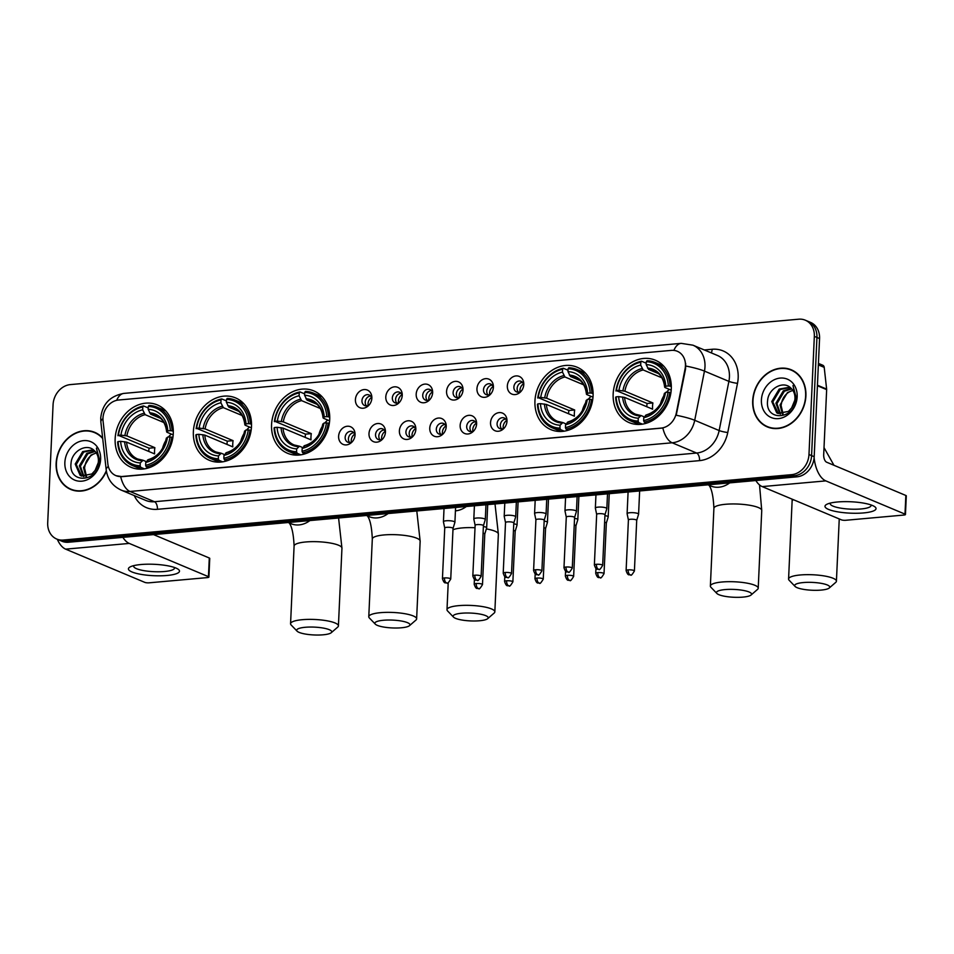 <?xml version="1.0" encoding="UTF-8"?>
<svg xmlns="http://www.w3.org/2000/svg" width="954" height="954" viewBox="0 0 954 954"><rect width="100%" height="100%" fill="white"/><g stroke="black" fill="none" stroke-linecap="round" stroke-linejoin="round"><path stroke-width="1.43" d="M613.16 394.014A33.843 28.191 -67.2 0 0 629.127 422.61A33.843 28.191 -67.2 0 0 671.294 388.791A33.843 28.191 -67.2 0 0 655.326 360.195A33.843 28.191 -67.2 0 0 613.16 394.014M193.364 431.709A33.843 28.191 -67.2 0 0 209.331 460.305A33.843 28.191 -67.2 0 0 251.498 426.486A33.843 28.191 -67.2 0 0 235.531 397.89A33.843 28.191 -67.2 0 0 193.364 431.709M271.568 424.685A33.843 28.191 -67.2 0 0 287.536 453.281A33.843 28.191 -67.2 0 0 329.714 419.462A33.843 28.191 -67.2 0 0 313.735 390.866A33.843 28.191 -67.2 0 0 271.568 424.685M534.944 401.038A33.843 28.191 -67.2 0 0 550.911 429.634A33.843 28.191 -67.2 0 0 593.078 395.815A33.843 28.191 -67.2 0 0 577.11 367.218A33.843 28.191 -67.2 0 0 534.944 401.038M115.148 438.733A33.843 28.191 -67.2 0 0 131.115 467.329A33.843 28.191 -67.2 0 0 173.282 433.51A33.843 28.191 -67.2 0 0 157.315 404.913A33.843 28.191 -67.2 0 0 115.148 438.733M355.067 434.833A9.576 7.978 112.8 0 1 351.895 442.155A9.576 7.978 112.8 0 1 343.023 444.361A9.576 7.978 112.8 0 1 338.61 436.312A9.576 7.978 112.8 0 1 347.149 426.259A9.576 7.978 112.8 0 1 355.079 434.571A9.576 7.978 112.8 0 1 355.067 434.833M355.007 435.573A5.748 4.782 -67.2 0 0 352.324 431.637A5.748 4.782 -67.2 0 0 345.157 437.385A5.748 4.782 -67.2 0 0 347.876 442.239A5.748 4.782 -67.2 0 0 352.563 441.404M385.452 432.102A9.576 7.978 112.8 0 1 382.28 439.424A9.576 7.978 112.8 0 1 373.408 441.63A9.576 7.978 112.8 0 1 368.995 433.581A9.576 7.978 112.8 0 1 377.534 423.528A9.576 7.978 112.8 0 1 385.464 431.84A9.576 7.978 112.8 0 1 385.452 432.102M385.392 432.842A5.748 4.782 -67.2 0 0 382.709 428.918A5.748 4.782 -67.2 0 0 375.542 434.654A5.748 4.782 -67.2 0 0 378.261 439.508A5.748 4.782 -67.2 0 0 382.948 438.673M415.837 429.372A9.576 7.978 112.8 0 1 412.665 436.693A9.576 7.978 112.8 0 1 403.792 438.9A9.576 7.978 112.8 0 1 399.38 430.85A9.576 7.978 112.8 0 1 407.918 420.797A9.576 7.978 112.8 0 1 415.849 429.109A9.576 7.978 112.8 0 1 415.837 429.372M415.777 430.111A5.748 4.782 -67.2 0 0 413.094 426.188A5.748 4.782 -67.2 0 0 405.927 431.923A5.748 4.782 -67.2 0 0 408.646 436.789A5.748 4.782 -67.2 0 0 413.332 435.942M446.222 426.653A9.576 7.978 112.8 0 1 443.05 433.975A9.576 7.978 112.8 0 1 434.177 436.181A9.576 7.978 112.8 0 1 429.765 428.131A9.576 7.978 112.8 0 1 438.303 418.067A9.576 7.978 112.8 0 1 446.233 426.378A9.576 7.978 112.8 0 1 446.222 426.653M446.162 427.392A5.748 4.782 -67.2 0 0 443.479 423.457A5.748 4.782 -67.2 0 0 436.312 429.205A5.748 4.782 -67.2 0 0 439.031 434.058A5.748 4.782 -67.2 0 0 443.717 433.223M476.606 423.922A9.576 7.978 112.8 0 1 473.434 431.244A9.576 7.978 112.8 0 1 464.562 433.45A9.576 7.978 112.8 0 1 460.15 425.401A9.576 7.978 112.8 0 1 468.688 415.348A9.576 7.978 112.8 0 1 476.618 423.659A9.576 7.978 112.8 0 1 476.606 423.922M476.547 424.661A5.748 4.782 -67.2 0 0 473.864 420.726A5.748 4.782 -67.2 0 0 466.697 426.474A5.748 4.782 -67.2 0 0 469.416 431.327A5.748 4.782 -67.2 0 0 474.102 430.492M506.991 421.191A9.576 7.978 112.8 0 1 503.819 428.513A9.576 7.978 112.8 0 1 494.959 430.719A9.576 7.978 112.8 0 1 490.535 422.67A9.576 7.978 112.8 0 1 499.073 412.617A9.576 7.978 112.8 0 1 507.003 420.929A9.576 7.978 112.8 0 1 506.991 421.191M506.932 421.93A5.748 4.782 -67.2 0 0 504.249 417.995A5.748 4.782 -67.2 0 0 497.082 423.743A5.748 4.782 -67.2 0 0 499.801 428.596A5.748 4.782 -67.2 0 0 504.487 427.762M371.857 398.152A9.576 7.978 112.8 0 1 368.685 405.474A9.576 7.978 112.8 0 1 359.825 407.68A9.576 7.978 112.8 0 1 355.413 399.631A9.576 7.978 112.8 0 1 363.939 389.578A9.576 7.978 112.8 0 1 371.869 397.89A9.576 7.978 112.8 0 1 371.857 398.152M371.81 398.891A5.748 4.782 -67.2 0 0 369.115 394.956A5.748 4.782 -67.2 0 0 361.96 400.704A5.748 4.782 -67.2 0 0 364.666 405.557A5.748 4.782 -67.2 0 0 369.353 404.723M402.242 395.421A9.576 7.978 112.8 0 1 399.07 402.743A9.576 7.978 112.8 0 1 390.21 404.949A9.576 7.978 112.8 0 1 385.798 396.9A9.576 7.978 112.8 0 1 394.324 386.847A9.576 7.978 112.8 0 1 402.254 395.159A9.576 7.978 112.8 0 1 402.242 395.421M402.194 396.16A5.748 4.782 -67.2 0 0 399.499 392.225A5.748 4.782 -67.2 0 0 392.344 397.973A5.748 4.782 -67.2 0 0 395.051 402.826A5.748 4.782 -67.2 0 0 399.738 401.992M432.639 392.69A9.576 7.978 112.8 0 1 429.455 400.012A9.576 7.978 112.8 0 1 420.595 402.218A9.576 7.978 112.8 0 1 416.182 394.169A9.576 7.978 112.8 0 1 424.709 384.116A9.576 7.978 112.8 0 1 432.639 392.428A9.576 7.978 112.8 0 1 432.639 392.69M432.579 393.43A5.748 4.782 -67.2 0 0 429.884 389.506A5.748 4.782 -67.2 0 0 422.729 395.242A5.748 4.782 -67.2 0 0 425.436 400.096A5.748 4.782 -67.2 0 0 430.123 399.261M463.024 389.971A9.576 7.978 112.8 0 1 459.84 397.281A9.576 7.978 112.8 0 1 450.98 399.487A9.576 7.978 112.8 0 1 446.567 391.438A9.576 7.978 112.8 0 1 455.094 381.385A9.576 7.978 112.8 0 1 463.024 389.697A9.576 7.978 112.8 0 1 463.024 389.971M462.964 390.699A5.748 4.782 -67.2 0 0 460.269 386.775A5.748 4.782 -67.2 0 0 453.114 392.511A5.748 4.782 -67.2 0 0 455.821 397.377A5.748 4.782 -67.2 0 0 460.508 396.53M493.409 387.241A9.576 7.978 112.8 0 1 490.225 394.562A9.576 7.978 112.8 0 1 481.365 396.769A9.576 7.978 112.8 0 1 476.952 388.719A9.576 7.978 112.8 0 1 485.479 378.666A9.576 7.978 112.8 0 1 493.409 386.966A9.576 7.978 112.8 0 1 493.409 387.241M493.349 387.98A5.748 4.782 -67.2 0 0 490.654 384.045A5.748 4.782 -67.2 0 0 483.499 389.792A5.748 4.782 -67.2 0 0 486.206 394.646A5.748 4.782 -67.2 0 0 490.893 393.811M523.794 384.51A9.576 7.978 112.8 0 1 520.61 391.832A9.576 7.978 112.8 0 1 511.749 394.038A9.576 7.978 112.8 0 1 507.337 385.988A9.576 7.978 112.8 0 1 515.864 375.936A9.576 7.978 112.8 0 1 523.794 384.247A9.576 7.978 112.8 0 1 523.794 384.51M523.734 385.249A5.748 4.782 -67.2 0 0 521.039 381.314A5.748 4.782 -67.2 0 0 513.884 387.062A5.748 4.782 -67.2 0 0 516.591 391.915A5.748 4.782 -67.2 0 0 521.278 391.08M349.665 442.549A5.748 4.782 112.8 0 1 348.425 438.757A5.748 4.782 112.8 0 1 353.791 432.699M380.05 439.818A5.748 4.782 112.8 0 1 378.81 436.026A5.748 4.782 112.8 0 1 384.176 429.968M410.435 437.087A5.748 4.782 112.8 0 1 409.194 433.295A5.748 4.782 112.8 0 1 414.561 427.237M440.82 434.368A5.748 4.782 112.8 0 1 439.579 430.564A5.748 4.782 112.8 0 1 444.946 424.518M471.204 431.637A5.748 4.782 112.8 0 1 469.964 427.833A5.748 4.782 112.8 0 1 475.33 421.787M501.589 428.906A5.748 4.782 112.8 0 1 500.349 425.114A5.748 4.782 112.8 0 1 505.715 419.056M366.455 405.867A5.748 4.782 112.8 0 1 365.215 402.063A5.748 4.782 112.8 0 1 370.593 396.017M396.84 403.137A5.748 4.782 112.8 0 1 395.6 399.344A5.748 4.782 112.8 0 1 400.978 393.286M427.225 400.406A5.748 4.782 112.8 0 1 425.985 396.614A5.748 4.782 112.8 0 1 431.363 390.556M457.61 397.687A5.748 4.782 112.8 0 1 456.37 393.883A5.748 4.782 112.8 0 1 461.748 387.837M487.995 394.956A5.748 4.782 112.8 0 1 486.755 391.152A5.748 4.782 112.8 0 1 492.133 385.106M518.38 392.225A5.748 4.782 112.8 0 1 517.14 388.421A5.748 4.782 112.8 0 1 522.518 382.375M103.068 421.036A17.244 14.358 112.8 0 1 102.972 418.15A17.244 14.358 112.8 0 1 118.546 400.024L671.401 350.38A17.244 14.358 112.8 0 1 677.316 351.275A17.244 14.358 112.8 0 1 685.091 368.781L676.338 412.915A17.244 14.358 112.8 0 1 661.134 428.096L121.814 476.523A17.244 14.358 112.8 0 1 115.899 475.629A17.244 14.358 112.8 0 1 107.862 463.966L103.068 421.036M102.65 438.029A30.969 25.794 -67.2 0 0 94.732 432.341A30.969 25.794 -67.2 0 0 56.143 463.286A30.969 25.794 -67.2 0 0 70.751 489.45A30.969 25.794 -67.2 0 0 106.395 471.204M69.964 488.746A30.969 25.794 -67.2 0 0 72.075 489.962M752.694 400.74A30.969 25.794 -67.2 0 0 767.314 426.915A30.969 25.794 -67.2 0 0 805.903 395.97A30.969 25.794 -67.2 0 0 791.283 369.794A30.969 25.794 -67.2 0 0 752.694 400.74M766.515 426.211A30.969 25.794 -67.2 0 0 768.626 427.416M56.739 539.058L61.95 541.252A19.152 15.956 -67.2 0 0 68.521 542.242L796.888 476.845A19.152 15.956 -67.2 0 0 814.191 456.704L819.558 338.563L816.946 337.466A19.152 15.956 -67.2 0 0 807.907 321.283A19.152 15.956 -67.2 0 1 816.946 337.466L811.58 455.618L816.946 337.466L814.334 336.38A19.152 15.956 -67.2 0 0 805.295 320.186A19.152 15.956 -67.2 0 0 798.736 319.196L70.369 384.593A19.152 15.956 -67.2 0 0 53.066 404.734L47.7 522.875A19.152 15.956 -67.2 0 0 56.739 539.058A19.152 15.956 -67.2 0 0 63.31 540.047L791.677 474.651A19.152 15.956 -67.2 0 0 808.98 454.521L814.334 336.38M796.888 476.845L794.277 475.748A19.152 15.956 -67.2 0 0 811.58 455.618A19.152 15.956 -67.2 0 1 794.277 475.748L65.909 541.145L794.277 475.748L791.677 474.651M59.351 540.155A19.152 15.956 -67.2 0 0 65.909 541.145A19.152 15.956 -67.2 0 1 59.351 540.155M685.664 363.486L685.556 368.983L676.219 415.252A22.347 2.945 11.2 0 1 694.715 420.285A25.543 21.274 112.8 0 1 672.176 442.787A22.347 11.317 84.9 0 1 662.851 428.012L122.136 476.654L116.09 475.712M792.571 370.39A30.969 25.794 -67.2 0 0 790.234 369.723M96.02 432.925A30.969 25.794 -67.2 0 0 93.671 432.269M819.558 338.563A19.152 15.956 -67.2 0 0 810.518 322.38L805.295 320.186M98.131 434.142A30.647 25.531 -67.2 0 0 97.213 433.724L94.601 432.639A30.647 25.531 -67.2 0 0 56.417 463.262A30.647 25.531 -67.2 0 0 70.882 489.163A30.647 25.531 -67.2 0 0 106.311 470.704M102.71 438.566A30.647 25.531 -67.2 0 0 94.601 432.639M85.848 476.571L83.487 467.532L90.928 455.094L96.294 452.935M86.504 476.475L84.524 467.961L85.252 464.419A14.429 12.02 -67.2 0 1 96.378 453.067M83.439 476.535L79.349 465.791L86.79 453.353L94.732 451.051M84.024 476.595L80.386 466.22L87.828 453.782L95.15 451.469M95.09 470.441A14.429 12.02 -67.2 0 0 98.393 461.152A14.429 12.02 -67.2 0 0 94.601 450.92C87.076 442.429 71.765 451.051 71.061 463.119C68.211 484.751 98.787 482.354 99.848 460.925L96.414 448.094L99.144 460.52L95.09 470.441L91.87 473.971L81.269 475.927L80.16 475.378L75.211 464.049L82.652 451.612L93.277 449.751M81.782 476.129L76.248 464.491L83.69 452.053L93.599 450.002M64.86 462.499A20.821 17.339 -67.2 0 0 81.817 481.174A20.821 17.339 -67.2 0 0 100.623 459.291A20.821 17.339 -67.2 0 0 83.666 440.629A20.821 17.339 -67.2 0 0 64.86 462.499M70.882 489.163L73.482 490.249A30.647 25.531 -67.2 0 0 74.412 490.618M166.998 575.477A25.543 5.7 2.6 0 1 137.006 573.545A25.543 5.7 2.6 0 1 130.638 566.676A25.543 5.7 2.6 0 1 140.93 564.529A25.543 5.7 2.6 0 1 177.48 568.799A25.543 5.7 2.6 0 1 166.998 575.477M133.882 565.615A20.439 4.567 -177.4 0 0 133.679 566.199A20.439 4.567 -177.4 0 0 143.899 570.647A20.439 4.567 -177.4 0 0 164.517 571.506A20.439 4.567 -177.4 0 0 174.51 568.059A20.439 4.567 -177.4 0 0 174.355 567.451M57.312 539.296A25.543 12.939 84.9 0 0 65.647 549.146L144.829 582.381A3.196 0.715 -177.4 0 0 149.206 582.811L207.34 577.599A3.196 0.715 -177.4 0 0 208.902 577.051A3.196 0.715 -177.4 0 0 208.449 576.669L209.296 558.007L153.546 534.61M122.899 537.352A25.543 12.939 84.9 0 0 129.267 543.422L208.449 576.669M209.296 558.007A3.196 0.715 2.6 0 1 209.749 558.4L208.902 577.051M794.682 371.595A30.647 25.531 -67.2 0 0 793.764 371.189L791.164 370.092A30.647 25.531 -67.2 0 0 752.968 400.716A30.647 25.531 -67.2 0 0 767.433 426.617A30.647 25.531 -67.2 0 0 805.629 395.993A30.647 25.531 -67.2 0 0 791.164 370.092M782.411 414.024L780.038 404.985L787.479 392.547L792.857 390.389M783.055 413.929L781.076 405.414L781.803 401.884A14.429 12.02 -67.2 0 1 792.929 390.52M779.99 413.988L775.9 403.244L783.341 390.806L791.295 388.505M780.575 414.048L776.938 403.673L784.379 391.235L791.701 388.922M791.641 407.895A14.429 12.02 -67.2 0 0 794.956 398.605A14.429 12.02 -67.2 0 0 791.152 388.373C783.628 379.883 768.328 388.505 767.612 400.573C764.762 422.205 795.35 419.808 796.411 398.39L792.977 385.547L795.708 397.985L791.641 407.895L788.421 411.424L777.82 413.38L776.723 412.832L771.762 401.503L779.203 389.065L789.829 387.205M778.345 413.583L772.8 401.944L780.241 389.506L790.162 387.455M761.411 399.953A20.821 17.339 -67.2 0 0 778.381 418.627A20.821 17.339 -67.2 0 0 797.174 396.745A20.821 17.339 -67.2 0 0 780.217 378.082A20.821 17.339 -67.2 0 0 761.411 399.953M767.433 426.617L770.045 427.714A30.647 25.531 -67.2 0 0 770.975 428.072M323.167 634.804A17.566 3.923 -177.4 0 0 331.241 632.717A17.566 3.923 -177.4 0 0 324.658 628.34A17.566 3.923 -177.4 0 0 305.244 627.279A17.566 3.923 -177.4 0 0 297.088 631.166A17.566 3.923 -177.4 0 0 323.167 634.804M297.088 631.166L291.149 624.989A23.945 5.342 2.6 0 1 290.565 623.737A23.945 5.342 2.6 0 1 302.275 619.695A23.945 5.342 2.6 0 1 326.435 620.696A23.945 5.342 2.6 0 1 338.42 625.907A23.945 5.342 2.6 0 1 337.728 627.1L331.241 632.717M144.412 468.867L140.739 467.317L140.143 465.802A30.397 25.317 -67.2 0 1 118.117 441.559L120.657 441.332A27.463 22.872 -67.2 0 0 140.274 462.917L143.064 460.269L146.332 461.629M148.788 451.445A30.337 25.269 112.8 0 1 148.788 451.314A30.337 25.269 112.8 0 1 149.074 448.189L118.391 435.334A30.397 25.317 -67.2 0 1 142.814 406.929L142.683 409.803A27.463 22.872 -67.2 0 0 120.931 435.107L126.882 435.918L154.882 447.676A23.623 19.676 -67.2 0 0 154.548 450.801A23.623 19.676 -67.2 0 0 154.596 453.889L126.596 442.131L120.657 441.332M165.757 410.888A31.673 26.378 -67.2 0 0 164.1 410.113L157.124 407.191A31.673 26.378 -67.2 0 0 149.003 405.462L148.299 406.44A30.397 25.317 -67.2 0 1 170.325 430.671L172.078 430.85A31.673 26.378 -67.2 0 0 157.124 407.191M118.117 441.559L117.664 441.929A31.673 26.378 -67.2 0 0 132.606 465.6L139.582 468.521A31.673 26.378 -67.2 0 0 141.299 469.165M172.078 430.85L173.318 431.375M172.889 437.528L170.039 436.896A30.397 25.317 -67.2 0 1 145.628 465.302L146.212 466.828A31.673 26.378 -67.2 0 0 171.792 437.075M146.212 466.828L148.657 467.854M132.606 465.6A31.673 26.378 -67.2 0 0 140.739 467.317M170.325 430.671L167.785 430.91A27.463 22.872 -67.2 0 0 148.168 409.314L148.299 406.44M145.628 465.302L145.759 462.428A27.463 22.872 -67.2 0 0 167.499 437.123L170.039 436.896M140.274 462.917L140.143 465.802M148.168 409.314L150.625 414.179L160.499 418.329M173.199 434.869L167.093 432.305L167.785 430.91M148.55 459.768L145.759 462.428M167.499 437.123L166.819 438.53L166.473 437.969A24.566 20.463 -67.2 0 1 147.357 460.21M167.093 432.305L166.759 431.745A24.566 20.463 -67.2 0 0 149.516 412.772M124.64 441.726A24.566 20.463 -67.2 0 0 141.872 460.699L143.064 460.269M142.814 406.929L143.517 405.951A31.673 26.378 -67.2 0 0 117.95 435.716M143.517 405.951L148.228 407.93M120.931 435.107L118.391 435.334M163.861 422.527L145.139 414.668L142.683 409.803M171.338 434.094A23.623 19.676 -67.2 0 0 168.369 437.039M165.901 440.426A23.623 19.676 -67.2 0 0 162.478 448.571M154.882 447.676L149.074 448.189M401.384 627.78A17.566 3.923 -177.4 0 0 409.457 625.693A17.566 3.923 -177.4 0 0 402.874 621.316A17.566 3.923 -177.4 0 0 383.46 620.255A17.566 3.923 -177.4 0 0 375.304 624.143A17.566 3.923 -177.4 0 0 401.384 627.78M375.304 624.143L369.365 617.965A23.945 5.342 2.6 0 1 368.781 616.713A23.945 5.342 2.6 0 1 380.479 612.671A23.945 5.342 2.6 0 1 404.639 613.672A23.945 5.342 2.6 0 1 416.624 618.884A23.945 5.342 2.6 0 1 415.932 620.076L409.457 625.693M222.628 461.843L218.943 460.305L218.347 458.779A30.397 25.317 -67.2 0 1 196.321 434.535L198.861 434.308A27.463 22.872 -67.2 0 0 218.478 455.893L221.28 453.245L224.536 454.605M227.004 444.433A30.337 25.269 112.8 0 1 227.004 444.29A30.337 25.269 112.8 0 1 227.29 441.165L196.607 428.322A30.397 25.317 -67.2 0 1 221.018 399.905L220.887 402.779A27.463 22.872 -67.2 0 0 199.147 428.084L205.098 428.895L233.086 440.653A23.623 19.676 -67.2 0 0 232.764 443.777A23.623 19.676 -67.2 0 0 232.812 446.866L204.812 435.107L198.861 434.308M243.974 403.876A31.673 26.378 -67.2 0 0 242.316 403.089L235.34 400.167A31.673 26.378 -67.2 0 0 227.219 398.438L226.503 399.416A30.397 25.317 -67.2 0 1 248.529 423.659L250.282 423.826A31.673 26.378 -67.2 0 0 235.34 400.167M196.321 434.535L195.868 434.905A31.673 26.378 -67.2 0 0 210.822 458.576L217.798 461.497A31.673 26.378 -67.2 0 0 219.515 462.141M250.282 423.826L251.534 424.351M251.105 430.504L248.255 429.872A30.397 25.317 -67.2 0 1 223.832 458.278L224.428 459.804A31.673 26.378 -67.2 0 0 250.008 430.051M224.428 459.804L226.873 460.83M210.822 458.576A31.673 26.378 -67.2 0 0 218.943 460.305M248.529 423.659L245.989 423.886A27.463 22.872 -67.2 0 0 226.372 402.29L226.503 399.416M223.832 458.278L223.963 455.404A27.463 22.872 -67.2 0 0 245.715 430.099L248.255 429.872M218.478 455.893L218.347 458.779M226.372 402.29L228.841 407.155L238.715 411.305M251.415 427.845L245.309 425.281L245.989 423.886M226.766 452.745L223.963 455.404M245.715 430.099L245.023 431.506L244.677 430.946A24.566 20.463 -67.2 0 1 225.573 453.186M245.309 425.281L244.963 424.733A24.566 20.463 -67.2 0 0 227.732 405.748M202.844 434.702A24.566 20.463 -67.2 0 0 220.088 453.675L221.28 453.245M221.018 399.905L221.733 398.927A31.673 26.378 -67.2 0 0 196.154 428.692M221.733 398.927L226.444 400.907M199.147 428.084L196.607 428.322M242.077 415.503L223.355 407.644L220.887 402.779M249.554 427.07A23.623 19.676 -67.2 0 0 246.585 430.027M244.105 433.402A23.623 19.676 -67.2 0 0 240.694 441.547M233.086 440.653L227.29 441.165M479.588 620.756A17.566 3.923 -177.4 0 0 487.673 618.669A17.566 3.923 -177.4 0 0 481.078 614.293A17.566 3.923 -177.4 0 0 461.676 613.231A17.566 3.923 -177.4 0 0 453.52 617.119A17.566 3.923 -177.4 0 0 479.588 620.756M453.52 617.119L447.569 610.942A23.945 5.342 2.6 0 1 446.997 609.689A23.945 5.342 2.6 0 1 458.695 605.647A23.945 5.342 2.6 0 1 482.855 606.649A23.945 5.342 2.6 0 1 494.84 611.86A23.945 5.342 2.6 0 1 494.148 613.064L487.673 618.669M300.832 454.819L297.159 453.281L296.563 451.755A30.397 25.317 -67.2 0 1 274.537 427.511L277.077 427.285A27.463 22.872 -67.2 0 0 296.694 448.869L299.496 446.222L302.752 447.581M305.208 437.409A30.337 25.269 112.8 0 1 305.22 437.266A30.337 25.269 112.8 0 1 305.507 434.142L274.824 421.298A30.397 25.317 -67.2 0 1 299.234 392.881L299.103 395.767A27.463 22.872 -67.2 0 0 277.352 421.072L283.302 421.871L311.302 433.629A23.623 19.676 -67.2 0 0 310.98 436.753A23.623 19.676 -67.2 0 0 311.016 439.842L283.016 428.096L277.077 427.285M322.19 396.852A31.673 26.378 -67.2 0 0 320.52 396.065L313.556 393.143A31.673 26.378 -67.2 0 0 305.423 391.414L304.72 392.392A30.397 25.317 -67.2 0 1 326.745 416.636L328.498 416.803A31.673 26.378 -67.2 0 0 313.556 393.143M274.537 427.511L274.084 427.881A31.673 26.378 -67.2 0 0 289.038 451.552L296.002 454.474A31.673 26.378 -67.2 0 0 297.72 455.118M328.498 416.803L329.75 417.327M329.309 423.481L326.459 422.849A30.397 25.317 -67.2 0 1 302.048 451.266L302.645 452.78A31.673 26.378 -67.2 0 0 328.212 423.027M302.645 452.78L305.089 453.806M289.038 451.552A31.673 26.378 -67.2 0 0 297.159 453.281M326.745 416.636L324.205 416.862A27.463 22.872 -67.2 0 0 304.588 395.266L304.72 392.392M302.048 451.266L302.179 448.38A27.463 22.872 -67.2 0 0 323.919 423.075L326.459 422.849M296.694 448.869L296.563 451.755M304.588 395.266L307.045 400.131L316.919 404.281M329.619 420.821L323.513 418.257L324.205 416.862M304.982 445.721L302.179 448.38M323.919 423.075L323.239 424.482L322.893 423.922A24.566 20.463 -67.2 0 1 303.789 446.162M323.513 418.257L323.179 417.709A24.566 20.463 -67.2 0 0 305.936 398.736M281.06 427.678A24.566 20.463 -67.2 0 0 298.304 446.651L299.496 446.222M299.234 392.881L299.938 391.903A31.673 26.378 -67.2 0 0 274.37 421.668M299.938 391.903L304.648 393.883M277.352 421.072L274.824 421.298M320.282 408.479L301.559 400.62L299.103 395.767M327.759 420.046A23.623 19.676 -67.2 0 0 324.789 423.004M322.321 426.378A23.623 19.676 -67.2 0 0 318.898 434.523M311.302 433.629L305.507 434.142M742.963 597.109A17.566 3.923 -177.4 0 0 751.048 595.022A17.566 3.923 -177.4 0 0 744.454 590.645A17.566 3.923 -177.4 0 0 725.052 589.584A17.566 3.923 -177.4 0 0 716.895 593.471A17.566 3.923 -177.4 0 0 742.963 597.109M716.895 593.471L710.945 587.294A23.945 5.342 2.6 0 1 710.372 586.042A23.945 5.342 2.6 0 1 722.071 582A23.945 5.342 2.6 0 1 746.231 583.001A23.945 5.342 2.6 0 1 758.215 588.213A23.945 5.342 2.6 0 1 757.524 589.405L751.048 595.022M564.208 431.172L560.535 429.622L559.938 428.107A30.397 25.317 -67.2 0 1 537.913 403.864L540.453 403.637A27.463 22.872 -67.2 0 0 560.07 425.222L562.872 422.574L566.127 423.934M568.584 413.762A30.337 25.269 112.8 0 1 568.596 413.619A30.337 25.269 112.8 0 1 568.882 410.494L538.199 397.639A30.397 25.317 -67.2 0 1 562.61 369.234L562.478 372.108A27.463 22.872 -67.2 0 0 540.727 397.413L546.678 398.223L574.678 409.981A23.623 19.676 -67.2 0 0 574.356 413.106A23.623 19.676 -67.2 0 0 574.391 416.194L546.392 404.436L540.453 403.637M585.565 373.193A31.673 26.378 -67.2 0 0 583.896 372.418L576.931 369.496A31.673 26.378 -67.2 0 0 568.799 367.767L568.095 368.745A30.397 25.317 -67.2 0 1 590.121 392.988L591.874 393.155A31.673 26.378 -67.2 0 0 576.931 369.496M537.913 403.864L537.46 404.234A31.673 26.378 -67.2 0 0 552.402 427.905L559.378 430.826A31.673 26.378 -67.2 0 0 561.095 431.47M591.874 393.155L593.126 393.68M592.684 399.833L589.834 399.201A30.397 25.317 -67.2 0 1 565.424 427.607L566.02 429.133A31.673 26.378 -67.2 0 0 591.587 399.38M566.02 429.133L568.453 430.159M552.402 427.905A31.673 26.378 -67.2 0 0 560.535 429.622M590.121 392.988L587.581 393.215A27.463 22.872 -67.2 0 0 567.964 371.619L568.095 368.745M565.424 427.607L565.555 424.733A27.463 22.872 -67.2 0 0 587.294 399.428L589.834 399.201M560.07 425.222L559.938 428.107M567.964 371.619L570.42 376.484L580.294 380.634M592.994 397.174L586.889 394.61L587.581 393.215M568.357 422.073L565.555 424.733M587.294 399.428L586.615 400.835L586.269 400.275A24.566 20.463 -67.2 0 1 567.153 422.515M586.889 394.61L586.555 394.062A24.566 20.463 -67.2 0 0 569.311 375.077M544.436 404.031A24.566 20.463 -67.2 0 0 561.679 423.004L562.872 422.574M562.61 369.234L563.313 368.256A31.673 26.378 -67.2 0 0 537.746 398.021M563.313 368.256L568.024 370.235M540.727 397.413L538.199 397.639M583.657 384.832L564.935 376.973L562.478 372.108M591.134 396.399A23.623 19.676 -67.2 0 0 588.165 399.356M585.696 402.731A23.623 19.676 -67.2 0 0 582.274 410.876M574.678 409.981L568.882 410.494M821.179 590.085A17.566 3.923 -177.4 0 0 829.253 587.998A17.566 3.923 -177.4 0 0 822.67 583.621A17.566 3.923 -177.4 0 0 803.256 582.56A17.566 3.923 -177.4 0 0 795.099 586.448A17.566 3.923 -177.4 0 0 821.179 590.085M795.099 586.448L789.161 580.27A23.945 5.342 2.6 0 1 788.576 579.018A23.945 5.342 2.6 0 1 800.287 574.976A23.945 5.342 2.6 0 1 824.435 575.977A23.945 5.342 2.6 0 1 836.419 581.189A23.945 5.342 2.6 0 1 835.728 582.381L829.253 587.998M642.424 424.148L638.739 422.61L638.143 421.084A30.397 25.317 -67.2 0 1 616.117 396.84L618.657 396.614A27.463 22.872 -67.2 0 0 638.274 418.198L641.076 415.55L644.344 416.91M646.8 406.738A30.337 25.269 112.8 0 1 646.8 406.595A30.337 25.269 112.8 0 1 647.086 403.47L616.403 390.627A30.397 25.317 -67.2 0 1 640.826 362.21L640.694 365.084A27.463 22.872 -67.2 0 0 618.943 390.389L624.894 391.2L652.894 402.958A23.623 19.676 -67.2 0 0 652.56 406.082A23.623 19.676 -67.2 0 0 652.608 409.171L624.608 397.424L618.657 396.614M663.769 366.181A31.673 26.378 -67.2 0 0 662.112 365.394L655.136 362.472A31.673 26.378 -67.2 0 0 647.015 360.743L646.311 361.721A30.397 25.317 -67.2 0 1 668.325 385.965L670.09 386.131A31.673 26.378 -67.2 0 0 655.136 362.472M616.117 396.84L615.676 397.21A31.673 26.378 -67.2 0 0 630.618 420.881L637.594 423.803A31.673 26.378 -67.2 0 0 639.311 424.447M670.09 386.131L671.33 386.656M670.9 392.809L668.05 392.177A30.397 25.317 -67.2 0 1 643.628 420.583L644.224 422.109A31.673 26.378 -67.2 0 0 669.803 392.356M644.224 422.109L646.669 423.135M630.618 420.881A31.673 26.378 -67.2 0 0 638.739 422.61M668.325 385.965L665.797 386.191A27.463 22.872 -67.2 0 0 646.18 364.595L646.311 361.721M643.628 420.583L643.759 417.709A27.463 22.872 -67.2 0 0 665.51 392.404L668.05 392.177M638.274 418.198L638.143 421.084M646.18 364.595L648.637 369.46L658.51 373.61M671.211 390.15L665.105 387.586L665.797 386.191M646.562 415.05L643.759 417.709M665.51 392.404L664.819 393.811L664.485 393.251A24.566 20.463 -67.2 0 1 645.369 415.491M665.105 387.586L664.759 387.038A24.566 20.463 -67.2 0 0 647.527 368.065M622.64 397.007A24.566 20.463 -67.2 0 0 639.884 415.98L641.076 415.55M640.826 362.21L641.529 361.232A31.673 26.378 -67.2 0 0 615.95 390.997M641.529 361.232L646.24 363.212M618.943 390.389L616.403 390.627M661.873 377.808L643.151 369.949L640.694 365.084M669.35 389.375A23.623 19.676 -67.2 0 0 666.381 392.332M663.912 395.707A23.623 19.676 -67.2 0 0 660.49 403.852M652.894 402.958L647.086 403.47M371.476 397.496A7.024 5.855 -67.2 0 0 368.029 403.804A7.024 5.855 -67.2 0 0 368.137 405.462M484.775 534.013L486.647 527.92A5.748 1.288 -177.4 0 0 486.659 527.848A5.748 1.288 -177.4 0 0 485.848 527.145A5.748 1.288 -177.4 0 0 483.38 526.525M484.775 534.037A4.15 0.93 -177.4 0 0 484.787 533.99A4.15 0.93 -177.4 0 0 484.203 533.477A4.15 0.93 -177.4 0 0 483.082 533.155M401.861 394.765A7.024 5.855 -67.2 0 0 398.414 401.085A7.024 5.855 -67.2 0 0 398.522 402.731M515.16 531.318A4.15 0.93 -177.4 0 0 515.172 531.259L517.032 525.189A5.748 1.288 -177.4 0 0 517.044 525.117A5.748 1.288 -177.4 0 0 516.233 524.414A5.748 1.288 -177.4 0 0 513.765 523.806M506.598 580.795A4.15 0.93 -177.4 0 0 504.571 581.499C506.669 587.724 507.826 585.064 509.09 585.828A4.15 2.099 84.9 0 1 508.542 585.732A4.15 2.099 -95.1 0 1 506.598 580.795A4.15 0.93 -177.4 0 1 510.795 580.974A4.15 0.93 -177.4 0 1 512.87 581.88L515.172 531.259A4.15 0.93 -177.4 0 0 514.588 530.758A4.15 0.93 -177.4 0 0 513.467 530.424M432.245 392.046A7.024 5.855 -67.2 0 0 428.799 398.355A7.024 5.855 -67.2 0 0 428.906 400M536.995 578.076A4.15 0.93 -177.4 0 0 534.956 578.768C537.054 584.993 538.211 582.334 539.475 583.097A4.15 2.099 84.9 0 1 538.927 583.001A4.15 2.099 -95.1 0 1 536.995 578.076A4.15 0.93 -177.4 0 1 541.18 578.243A4.15 0.93 -177.4 0 1 543.255 579.15L545.557 528.528A4.15 0.93 -177.4 0 1 545.545 528.588L547.417 522.458A5.748 1.288 -177.4 0 0 547.429 522.387A5.748 1.288 -177.4 0 0 546.618 521.683A5.748 1.288 -177.4 0 0 544.15 521.075M545.557 528.528A4.15 0.93 -177.4 0 0 544.972 528.027A4.15 0.93 -177.4 0 0 543.852 527.705M462.63 389.315A7.024 5.855 -67.2 0 0 459.184 395.624A7.024 5.855 -67.2 0 0 459.291 397.281M567.38 575.345A4.15 0.93 -177.4 0 0 565.34 576.049C567.439 582.262 568.596 579.603 569.86 580.366A4.15 2.099 84.9 0 1 569.311 580.27A4.15 2.099 -95.1 0 1 567.38 575.345A4.15 0.93 -177.4 0 1 571.565 575.512A4.15 0.93 -177.4 0 1 573.64 576.419L575.942 525.809A4.15 0.93 -177.4 0 0 575.942 525.809L577.802 519.727A5.748 1.288 -177.4 0 0 577.814 519.656A5.748 1.288 -177.4 0 0 577.003 518.952A5.748 1.288 -177.4 0 0 574.535 518.344M575.942 525.809A4.15 0.93 -177.4 0 0 575.357 525.296A4.15 0.93 -177.4 0 0 574.236 524.974M493.015 386.585A7.024 5.855 -67.2 0 0 489.569 392.893A7.024 5.855 -67.2 0 0 489.676 394.551M606.315 523.126A4.15 0.93 -177.4 0 0 606.327 523.078L608.187 517.008A5.748 1.288 -177.4 0 0 608.199 516.925A5.748 1.288 -177.4 0 0 607.4 516.221A5.748 1.288 -177.4 0 0 604.919 515.613M597.764 572.615A4.15 0.93 -177.4 0 0 595.725 573.318C597.824 579.543 598.981 576.884 600.245 577.635A4.15 2.099 84.9 0 1 599.696 577.552A4.15 2.099 -95.1 0 1 597.764 572.615A4.15 0.93 -177.4 0 1 601.95 572.794A4.15 0.93 -177.4 0 1 604.025 573.688L606.327 523.078A4.15 0.93 -177.4 0 0 605.742 522.565A4.15 0.93 -177.4 0 0 604.621 522.243M523.4 383.854A7.024 5.855 -67.2 0 0 519.954 390.162A7.024 5.855 -67.2 0 0 520.061 391.82M636.7 520.395A4.15 0.93 -177.4 0 0 636.712 520.347L638.572 514.278A5.748 1.288 -177.4 0 0 638.584 514.206A5.748 1.288 -177.4 0 0 637.785 513.502A5.748 1.288 -177.4 0 0 629.914 512.715A5.748 1.288 -177.4 0 0 627.1 513.681A5.748 1.288 -177.4 0 0 627.112 513.753L628.412 520.002A4.15 0.93 -177.4 0 0 628.424 520.025M628.149 569.884A4.15 0.93 -177.4 0 1 632.335 570.063A4.15 0.93 -177.4 0 1 634.41 570.969L636.712 520.347A4.15 0.93 -177.4 0 0 636.127 519.835A4.15 0.93 -177.4 0 0 630.439 519.274A4.15 0.93 -177.4 0 0 628.412 519.966L626.11 570.587C628.209 576.812 629.366 574.153 630.63 574.904A4.15 2.099 84.9 0 1 630.081 574.821A4.15 2.099 -95.1 0 1 628.149 569.884A4.15 0.93 -177.4 0 0 626.11 570.587M354.685 434.177A7.024 5.855 -67.2 0 0 351.239 440.486A7.024 5.855 -67.2 0 0 351.334 442.143M444.469 577.945A4.15 0.93 -177.4 0 0 442.441 578.649C444.54 584.874 445.697 582.202 446.961 582.966A4.15 2.099 84.9 0 1 446.412 582.87A4.15 2.099 -95.1 0 1 444.469 577.945A4.15 0.93 -177.4 0 1 448.666 578.124A4.15 0.93 -177.4 0 1 450.741 579.018L453.031 528.409A4.15 0.93 -177.4 0 1 453.031 528.456L454.903 522.327A5.748 1.288 -177.4 0 0 454.915 522.255A5.748 1.288 -177.4 0 0 454.104 521.552A5.748 1.288 -177.4 0 0 446.233 520.765A5.748 1.288 -177.4 0 0 443.431 521.743A5.748 1.288 -177.4 0 0 443.431 521.814L444.743 528.051A4.15 0.93 -177.4 0 0 444.743 528.087M453.031 528.409A4.15 0.93 -177.4 0 0 452.458 527.896A4.15 0.93 -177.4 0 0 446.77 527.323A4.15 0.93 -177.4 0 0 444.743 528.027L442.441 578.649M385.07 431.458A7.024 5.855 -67.2 0 0 381.624 437.767A7.024 5.855 -67.2 0 0 381.719 439.412M484.489 518.833A5.748 1.288 -177.4 0 0 476.63 518.034A5.748 1.288 -177.4 0 0 473.816 519.012A5.748 1.288 -177.4 0 0 473.816 519.083L475.128 525.332A4.15 0.93 -177.4 0 1 475.128 525.296A4.15 0.93 -177.4 0 1 477.155 524.605A4.15 0.93 -177.4 0 1 482.843 525.165A4.15 0.93 -177.4 0 1 483.416 525.678A4.15 0.93 -177.4 0 1 483.416 525.726L485.288 519.608A5.748 1.288 -177.4 0 0 485.3 519.536A5.748 1.288 -177.4 0 0 484.489 518.833M415.455 428.728A7.024 5.855 -67.2 0 0 412.009 435.036A7.024 5.855 -67.2 0 0 412.116 436.693M514.874 516.102A5.748 1.288 -177.4 0 0 507.015 515.315A5.748 1.288 -177.4 0 0 504.201 516.281A5.748 1.288 -177.4 0 0 504.213 516.352L505.513 522.601A4.15 0.93 -177.4 0 1 505.513 522.577A4.15 0.93 -177.4 0 1 507.54 521.874A4.15 0.93 -177.4 0 1 513.228 522.446A4.15 0.93 -177.4 0 1 513.801 522.947L515.673 516.877A5.748 1.288 -177.4 0 0 515.685 516.806A5.748 1.288 -177.4 0 0 514.874 516.102M513.801 523.007A4.15 0.93 -177.4 0 0 513.801 522.947L511.511 573.569A4.15 0.93 -177.4 0 0 509.436 572.662A4.15 0.93 -177.4 0 0 505.238 572.483A4.15 0.93 -177.4 0 0 503.211 573.187C505.31 579.412 506.467 576.753 507.731 577.516A4.15 2.099 84.9 0 1 507.182 577.42A4.15 2.099 -95.1 0 1 505.238 572.483M445.84 425.997A7.024 5.855 -67.2 0 0 442.394 432.305A7.024 5.855 -67.2 0 0 442.501 433.963M545.259 513.371A5.748 1.288 -177.4 0 0 537.4 512.584A5.748 1.288 -177.4 0 0 534.586 513.55A5.748 1.288 -177.4 0 0 534.598 513.622L535.898 519.87A4.15 0.93 -177.4 0 0 535.898 519.894A4.15 0.93 -177.4 0 1 537.925 519.143A4.15 0.93 -177.4 0 1 543.613 519.715A4.15 0.93 -177.4 0 1 544.197 520.216L546.058 514.146A5.748 1.288 -177.4 0 0 546.07 514.075A5.748 1.288 -177.4 0 0 545.259 513.371M544.185 520.276A4.15 0.93 -177.4 0 0 544.197 520.216L541.896 570.838A4.15 0.93 -177.4 0 0 539.821 569.932A4.15 0.93 -177.4 0 0 535.623 569.765A4.15 0.93 -177.4 0 0 533.596 570.456C535.695 576.681 536.852 574.022 538.116 574.785A4.15 2.099 84.9 0 1 537.567 574.69A4.15 2.099 -95.1 0 1 535.623 569.765M476.225 423.266A7.024 5.855 -67.2 0 0 472.779 429.574A7.024 5.855 -67.2 0 0 472.886 431.232M566.008 567.034A4.15 0.93 -177.4 0 0 563.981 567.725C566.08 573.95 567.236 571.291 568.501 572.054A4.15 2.099 84.9 0 1 567.952 571.959A4.15 2.099 -95.1 0 1 566.008 567.034A4.15 0.93 -177.4 0 1 570.206 567.201A4.15 0.93 -177.4 0 1 572.281 568.107L574.582 517.497A4.15 0.93 -177.4 0 1 574.57 517.545L576.443 511.416A5.748 1.288 -177.4 0 0 576.454 511.344A5.748 1.288 -177.4 0 0 575.644 510.64A5.748 1.288 -177.4 0 0 567.785 509.853A5.748 1.288 -177.4 0 0 564.971 510.819A5.748 1.288 -177.4 0 0 564.983 510.903L566.282 517.14A4.15 0.93 -177.4 0 0 566.282 517.163M574.582 517.497A4.15 0.93 -177.4 0 0 573.998 516.985A4.15 0.93 -177.4 0 0 568.31 516.412A4.15 0.93 -177.4 0 0 566.282 517.116L563.981 567.725M506.61 420.535A7.024 5.855 -67.2 0 0 503.163 426.855A7.024 5.855 -67.2 0 0 503.271 428.501M596.393 564.303A4.15 0.93 -177.4 0 0 594.366 565.006C596.465 571.231 597.621 568.56 598.885 569.323A4.15 2.099 84.9 0 1 598.337 569.228A4.15 2.099 -95.1 0 1 596.393 564.303A4.15 0.93 -177.4 0 1 600.591 564.482A4.15 0.93 -177.4 0 1 602.666 565.376L604.967 514.766A4.15 0.93 -177.4 0 1 604.955 514.814L606.827 508.697A5.748 1.288 -177.4 0 0 606.839 508.613A5.748 1.288 -177.4 0 0 606.028 507.91A5.748 1.288 -177.4 0 0 598.17 507.123A5.748 1.288 -177.4 0 0 595.356 508.1A5.748 1.288 -177.4 0 0 595.368 508.172L596.667 514.409A4.15 0.93 -177.4 0 0 596.667 514.444M604.967 514.766A4.15 0.93 -177.4 0 0 604.383 514.254A4.15 0.93 -177.4 0 0 598.695 513.681A4.15 0.93 -177.4 0 0 596.667 514.385L594.366 565.006M863.549 512.93A25.543 5.7 2.6 0 1 833.569 510.998A25.543 5.7 2.6 0 1 827.201 504.129A25.543 5.7 2.6 0 1 837.481 501.983A25.543 5.7 2.6 0 1 874.043 506.264A25.543 5.7 2.6 0 1 863.549 512.93M830.433 503.068A20.439 4.567 -177.4 0 0 830.23 503.652A20.439 4.567 -177.4 0 0 840.462 508.1A20.439 4.567 -177.4 0 0 861.068 508.959A20.439 4.567 -177.4 0 0 871.062 505.513A20.439 4.567 -177.4 0 0 870.907 504.904M755.842 480.53A25.543 12.939 84.9 0 0 762.198 486.6L841.38 519.835A3.196 0.715 -177.4 0 0 845.757 520.276L903.891 515.053A3.196 0.715 -177.4 0 0 905.453 514.516A3.196 0.715 -177.4 0 0 905 514.123L905.847 495.472L826.677 462.225A6.38 3.232 -95.1 0 1 823.696 454.641L826.653 389.626L817.411 385.75M814.12 457.67A25.543 12.939 84.9 0 0 825.83 480.888L905 514.123M905.847 495.472A3.196 0.715 2.6 0 1 906.3 495.853L905.453 514.516M818.425 363.402L822.718 365.203A3.196 2.659 112.8 0 1 824.208 367.362L826.629 389.089A3.196 2.659 112.8 0 1 826.653 389.626M704.338 349.963L712.149 349.271A6.38 3.232 -95.1 0 1 711.255 352.873M712.149 349.271A31.923 26.593 112.8 0 1 738.169 377.891A31.923 26.593 112.8 0 1 737.502 383.329L727.759 432.508A31.923 26.593 112.8 0 1 699.58 460.627L157.434 509.305A31.923 26.593 112.8 0 1 134.24 495.591M729.428 377.021A25.543 21.274 -67.2 0 0 717.372 355.437L692.938 345.181A25.543 21.274 112.8 0 1 704.982 366.765A25.543 21.274 112.8 0 1 704.457 371.106L694.715 420.285L719.149 430.552L728.892 381.373A25.543 21.274 -67.2 0 0 729.428 377.021M673.882 350.404A22.347 11.317 -95.1 0 1 681.192 343.357L123.948 393.394C110.02 395.934 102.281 404.138 100.73 417.995L100.862 422.026A22.347 6.881 -6.4 0 1 102.96 418.639M100.862 422.026L106.204 469.857C107.516 479.278 112.524 486.051 121.253 490.141A25.543 21.274 112.8 0 0 130.018 491.465L154.453 501.721L696.611 453.043L672.176 442.787L130.018 491.465A22.347 11.317 -95.1 0 1 120.693 476.702M106.204 469.857A22.347 6.881 -6.4 0 1 108.327 466.446M685.831 366.038A22.347 2.945 11.2 0 1 704.457 371.106L728.892 381.373A6.38 0.847 -168.8 0 0 737.502 383.329M123.948 393.394A22.347 11.317 84.9 0 0 116.686 400.322M63.31 540.047L68.521 542.242M808.98 454.521L814.191 456.704M699.58 460.627A6.38 3.232 -95.1 0 0 696.611 453.043A25.543 21.274 -67.2 0 0 719.149 430.552A6.38 0.847 -168.8 0 0 727.759 432.508M121.253 490.141L145.7 500.397A25.543 21.274 -67.2 0 0 154.453 501.721A6.38 3.232 -95.1 0 1 157.434 509.305M129.267 543.422L65.647 549.146M338.587 517.986L341.949 548.18A23.945 5.342 -177.4 0 0 329.965 542.969A23.945 5.342 -177.4 0 0 305.805 541.967A23.945 5.342 -177.4 0 0 294.094 546.01C293.522 533.393 291.697 525.487 288.621 522.291M309.919 520.562A23.945 19.951 112.8 0 1 299.103 524.903A23.945 19.951 112.8 0 1 290.898 523.663L288.18 522.518M126.596 442.131A23.623 19.676 -67.2 0 0 137.698 459.005A23.623 19.676 -67.2 0 0 142.504 460.222M166.652 431.935C165.686 423.612 162.132 418.114 155.991 415.431A23.623 19.676 -67.2 0 0 150.625 414.179M144.03 413.273A24.566 20.463 -67.2 0 0 124.914 435.501M145.139 414.668A23.623 19.676 -67.2 0 0 126.882 435.918M416.791 510.974L420.154 541.156A23.945 5.342 -177.4 0 0 408.169 535.945A23.945 5.342 -177.4 0 0 384.009 534.944A23.945 5.342 -177.4 0 0 372.31 538.986C371.738 526.369 369.913 518.463 366.837 515.267M388.135 513.538A23.945 19.951 112.8 0 1 377.319 517.879A23.945 19.951 112.8 0 1 369.103 516.639L366.384 515.494M204.812 435.107A23.623 19.676 -67.2 0 0 215.914 451.981A23.623 19.676 -67.2 0 0 220.72 453.198M244.868 424.912C243.89 416.588 240.336 411.091 234.207 408.407A23.623 19.676 -67.2 0 0 228.841 407.155M222.246 406.249A24.566 20.463 -67.2 0 0 203.13 428.489M223.355 407.644A23.623 19.676 -67.2 0 0 205.098 428.895M475.02 527.729A23.945 5.342 -177.4 0 0 462.225 527.92A23.945 5.342 -177.4 0 0 452.971 529.768M466.339 506.514A23.945 19.951 112.8 0 1 455.535 510.855A23.945 19.951 112.8 0 1 455.428 510.867M495.007 503.95L498.37 534.133A23.945 5.342 -177.4 0 0 486.337 528.921M283.016 428.096A23.623 19.676 -67.2 0 0 294.13 444.958A23.623 19.676 -67.2 0 0 298.936 446.174M323.072 417.888C322.106 409.576 318.553 404.067 312.411 401.395A23.623 19.676 -67.2 0 0 307.045 400.131M300.45 399.225A24.566 20.463 -67.2 0 0 281.347 421.465M301.559 400.62A23.623 19.676 -67.2 0 0 283.302 421.871M759.527 484.918L761.745 510.485A23.945 5.342 -177.4 0 0 749.761 505.274A23.945 5.342 -177.4 0 0 725.6 504.272A23.945 5.342 -177.4 0 0 713.902 508.315C713.318 495.698 711.493 487.792 708.417 484.596M729.715 482.867A23.945 19.951 112.8 0 1 718.899 487.208A23.945 19.951 112.8 0 1 710.694 485.968L707.975 484.823M546.392 404.436A23.623 19.676 -67.2 0 0 557.506 421.31A23.623 19.676 -67.2 0 0 562.311 422.527M586.448 394.24C585.482 385.917 581.928 380.419 575.787 377.736A23.623 19.676 -67.2 0 0 570.42 376.484M563.826 375.578A24.566 20.463 -67.2 0 0 544.722 397.818M564.935 376.973A23.623 19.676 -67.2 0 0 546.678 398.223M793.382 499.681A23.945 5.342 -177.4 0 0 792.106 501.291L792.154 499.169M624.608 397.424A23.623 19.676 -67.2 0 0 635.71 414.286A23.623 19.676 -67.2 0 0 640.516 415.503M664.664 387.217C663.686 378.905 660.132 373.396 654.003 370.712A23.623 19.676 -67.2 0 0 648.637 369.46M642.042 368.554A24.566 20.463 -67.2 0 0 622.926 390.794M643.151 369.949A23.623 19.676 -67.2 0 0 624.894 391.2M476.213 583.526A4.15 0.93 -177.4 0 0 474.186 584.23C476.284 590.454 477.441 587.795 478.705 588.546A4.15 2.099 84.9 0 1 478.157 588.463A4.15 2.099 -95.1 0 1 476.213 583.526A4.15 0.93 -177.4 0 1 480.411 583.705A4.15 0.93 -177.4 0 1 482.486 584.611L484.787 533.99M474.853 575.214A4.15 0.93 -177.4 0 0 472.826 575.918C474.925 582.143 476.082 579.483 477.346 580.235A4.15 2.099 84.9 0 1 476.797 580.151A4.15 2.099 -95.1 0 1 474.853 575.214A4.15 0.93 -177.4 0 1 479.051 575.393A4.15 0.93 -177.4 0 1 481.126 576.288L483.416 525.678M825.83 480.888L762.198 486.6M817.435 385.225L826.629 389.089M824.208 367.362L818.353 364.905M692.938 345.181L681.192 343.357M341.949 548.18L338.42 625.907M166.366 438.113C163.778 449.62 157.648 456.823 148.013 459.721M142.778 460.186L137.698 459.005M294.094 546.01L290.565 623.737M420.154 541.156L416.624 618.884M244.582 431.101C241.982 442.596 235.865 449.799 226.229 452.697M220.982 453.174L215.914 451.981M372.31 538.986L368.781 616.713M498.37 534.133L494.84 611.86M322.798 424.077C320.198 435.573 314.081 442.775 304.433 445.673M299.198 446.15L294.13 444.958M448.225 582.655L446.997 609.689M761.745 510.485L758.215 588.213M586.173 400.418C583.574 411.925 577.456 419.128 567.809 422.026M562.574 422.503L557.506 421.31M713.902 508.315L710.372 586.042M839.246 518.94L836.419 581.189M664.378 393.406C661.778 404.901 655.66 412.104 646.025 415.002M640.778 415.479L635.71 414.286M792.106 501.291L788.576 579.018M824.017 447.617L833.963 465.29M487.709 504.606L486.659 527.848M474.186 584.23L474.412 579.364M482.486 584.611C480.256 588.332 478.991 589.644 478.705 588.546M518.094 501.876L517.044 525.117M504.571 581.499L504.797 576.633M512.87 581.88C510.64 585.601 509.376 586.913 509.09 585.828M548.49 499.145L547.429 522.387M534.956 578.768L535.182 573.914M543.255 579.15C541.025 582.87 539.761 584.194 539.475 583.097M578.875 496.414L577.814 519.656M565.34 576.049L565.567 571.184M573.64 576.419C571.41 580.151 570.146 581.463 569.86 580.366M609.26 493.683L608.199 516.925M595.725 573.318L595.952 568.453M604.025 573.688C601.795 577.42 600.531 578.732 600.245 577.635M639.645 490.964L638.584 514.206M628.09 492.002L627.1 513.681M634.41 570.969C632.18 574.69 630.916 576.001 630.63 574.904M455.583 507.48L454.915 522.255M444.027 508.518L443.431 521.743M450.741 579.018C448.511 582.751 447.247 584.063 446.961 582.966M485.968 504.761L485.3 519.536M474.412 505.799L473.816 519.012M472.826 575.918L475.128 525.296M481.126 576.288C478.896 580.02 477.632 581.332 477.346 580.235M516.352 502.031L515.685 516.806M504.797 503.068L504.201 516.281M503.211 573.187L505.513 522.577M511.511 573.569C509.281 577.289 508.017 578.601 507.731 577.516M546.737 499.3L546.07 514.075M535.182 500.337L534.586 513.55M533.596 570.456L535.898 519.847M541.896 570.838C539.666 574.558 538.402 575.882 538.116 574.785M577.122 496.569L576.454 511.344M565.567 497.606L564.971 510.819M572.281 568.107C570.051 571.828 568.787 573.151 568.501 572.054M607.507 493.85L606.839 508.613M595.952 494.887L595.356 508.1M602.666 565.376C600.436 569.109 599.172 570.42 598.885 569.323"/></g></svg>
